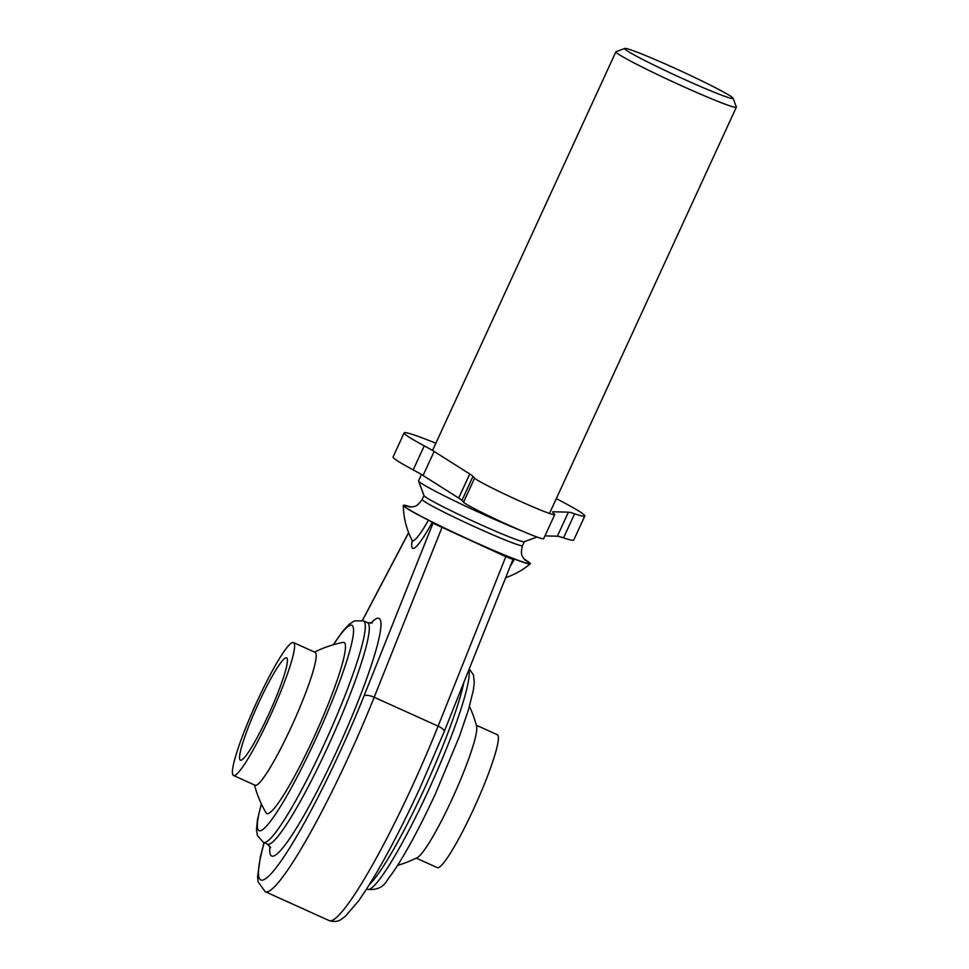 <?xml version="1.0" encoding="UTF-8"?>
<svg xmlns="http://www.w3.org/2000/svg" width="969" height="969" viewBox="0 0 969 969"><rect width="100%" height="100%" fill="white"/><g stroke="black" fill="none" stroke-linecap="round" stroke-linejoin="round"><path stroke-width="1.45" d="M469.456 706.389A114.899 114.899 0 0 1 476.615 726.29A72.917 9.012 114.3 0 1 452.305 798.577A72.917 9.012 114.3 0 1 417.227 857.626A114.899 114.899 0 0 1 397.569 865.402M476.336 725.236L497.327 734.72A72.917 9.012 114.3 0 1 473.914 808.352A72.917 9.012 114.3 0 1 437.249 867.606L416.258 858.122M258.396 703.494A56.129 6.94 114.3 0 1 286.618 657.89A56.129 6.94 114.3 0 1 268.595 714.553A56.129 6.94 114.3 0 1 240.373 760.168A56.129 6.94 114.3 0 1 258.396 703.494M270.121 716.212A72.917 9.012 114.3 0 1 233.456 775.466A72.917 9.012 114.3 0 1 256.87 701.847A72.917 9.012 114.3 0 1 293.534 642.58A72.917 9.012 114.3 0 1 270.121 716.212M293.534 642.58L315.143 652.355A72.917 9.012 114.3 0 1 291.73 725.975A72.917 9.012 114.3 0 1 255.053 785.229L233.456 775.466M314.513 652.076A114.899 114.899 0 0 1 343.038 642.386A93.848 11.604 114.3 0 1 313.98 737.239A93.848 11.604 114.3 0 1 266.003 812.761A114.899 114.899 0 0 1 254.435 784.951M624.944 49.104A59.654 3.101 -155.3 0 1 624.835 48.45A59.654 3.101 -155.3 0 1 678.227 69.78A59.654 3.101 -155.3 0 1 732.83 97.881A59.654 3.101 -155.3 0 1 733.085 98.244A59.654 3.101 -155.3 0 1 682.37 78.489A59.654 3.101 -155.3 0 1 624.944 49.104M733.085 98.244L736.343 107.002A66.292 3.44 -155.3 0 1 736.343 107.208A66.292 3.44 -155.3 0 1 678.421 84.339A66.292 3.44 -155.3 0 1 616.187 52.411A66.292 3.44 -155.3 0 1 615.896 51.805A66.292 3.44 -155.3 0 1 616.054 51.684L624.835 48.45M421.479 474.519L418.584 480.818A66.292 3.44 24.7 0 0 418.584 481.012A66.292 3.44 24.7 0 0 418.862 481.411A66.292 3.44 24.7 0 0 458.373 502.717A66.292 3.44 24.7 0 0 521.116 530.612M537.02 537.02L524.253 541.732A55.245 2.871 -155.3 0 1 474.798 521.976A55.245 2.871 -155.3 0 1 424.24 495.958A55.245 2.871 -155.3 0 1 424.01 495.619L418.584 481.012M412.528 541.768L411.958 540.024A60.962 7.534 -65.7 0 0 428.431 520.159A69.877 3.634 -155.3 0 1 403.322 505.467A69.877 3.634 -155.3 0 1 410.759 507.005M428.431 520.159L432.247 522.352A67.927 8.394 114.3 0 1 412.188 540.532M433.01 523.187L505.818 556.654L438.109 726.156A8.842 2.98 21.8 0 1 444.153 731.752L419.65 788.705C396.636 838.355 376.226 875.819 358.421 901.085L345.291 916.371L341.161 919.387C338.133 921.664 334.111 922.052 329.085 920.55A165.723 20.482 -65.7 0 0 412.419 785.883A165.723 20.482 -65.7 0 0 438.109 726.156L374.179 697.256A8.842 2.98 -158.2 0 0 364.017 695.948L433.01 523.187L432.247 522.352M505.818 556.654L512.976 559.416L444.153 731.752M512.116 558.374L512.928 559.319M512.165 558.483L514.503 559.077A60.962 7.534 114.3 0 1 510.191 566.38M524.241 559.198A69.877 3.634 -155.3 0 1 530.237 563.849A69.877 3.634 -155.3 0 1 514.503 559.077M435.868 443.233A99.432 5.16 24.7 0 0 404.146 432.889A99.432 5.16 24.7 0 0 404.57 433.785A99.432 5.16 24.7 0 0 424.265 445.825A66.292 3.44 -155.3 0 1 434.136 451.457L469.747 473.998A66.292 3.44 -155.3 0 1 472.993 476.397L474.604 478.141A44.186 2.289 24.7 0 0 516.102 499.435A44.186 2.289 24.7 0 0 554.716 514.672A44.186 2.289 24.7 0 0 554.522 514.273L552.911 512.528A66.292 3.44 -155.3 0 1 552.633 511.923A66.292 3.44 -155.3 0 1 553.238 511.753L568.415 512.165A66.292 3.44 -155.3 0 1 574.605 513.8A99.432 5.16 24.7 0 0 584.816 515.98A99.432 5.16 24.7 0 0 584.38 515.084A99.432 5.16 24.7 0 0 556.303 498.635M404.146 432.889L393.075 456.944A99.432 5.16 24.7 0 0 393.511 457.84A99.432 5.16 24.7 0 0 413.194 469.88L424.265 445.825M544.953 535.881L557.357 536.22L568.415 512.165M574.605 513.8L563.546 537.856A66.292 3.44 24.7 0 0 557.357 536.22M563.546 537.856A99.432 5.16 24.7 0 0 573.745 540.036L584.816 515.98M434.136 451.457L423.078 475.513A66.292 3.44 24.7 0 0 413.194 469.88M423.078 475.513L458.676 498.054L469.747 473.998M472.993 476.397L461.934 500.452L463.545 502.196A44.186 2.289 24.7 0 0 505.031 523.49A44.186 2.289 24.7 0 0 543.645 538.728L554.716 514.672M461.934 500.452A66.292 3.44 24.7 0 0 458.676 498.054M463.885 682.333A121.525 15.019 114.3 0 1 424.386 788.754A121.525 15.019 114.3 0 1 369.492 884.455M366.609 889.021L367.263 889.312A121.525 15.019 -65.7 0 0 428.383 790.559A121.525 15.019 -65.7 0 0 468.851 669.894M270.678 847.609L267.371 844.144A121.525 15.019 -65.7 0 0 328.491 745.391A121.525 15.019 -65.7 0 0 367.505 622.679L363.508 620.875A121.525 15.019 114.3 0 1 324.494 743.586A121.525 15.019 114.3 0 1 263.374 842.34L257.427 835.629L256.482 829.839L257.439 819.931L261.327 803.798M261.424 804.028A112.695 13.929 -65.7 0 0 268.171 824.171A112.695 13.929 -65.7 0 0 315.7 739.105A112.695 13.929 -65.7 0 0 352.583 639.055A112.695 13.929 -65.7 0 0 333.457 644.724M370.764 623.261A130.367 16.11 114.3 0 1 337.285 749.873A130.367 16.11 114.3 0 1 269.951 846.216M441.876 527.742L374.179 697.256A165.723 20.482 114.3 0 1 348.489 756.971A165.723 20.482 114.3 0 1 265.155 891.65L258.045 881.802L257.584 876.715L260.382 856.766L264.04 842.642M264.186 842.715A156.881 19.392 -65.7 0 0 273.488 870.974A156.881 19.392 -65.7 0 0 339.695 752.489A156.881 19.392 -65.7 0 0 364.017 695.948M423.974 495.522L422.157 499.471A55.245 2.871 24.7 0 0 422.399 499.968A55.245 2.871 24.7 0 0 477.366 527.996A55.245 2.871 24.7 0 0 522.533 545.632C519.796 556.073 523.066 556.424 523.829 558.689L525.283 560.264M524.617 559.622A68.496 3.561 -155.3 0 1 473.042 541.332A68.496 3.561 -155.3 0 1 416.21 513.655A68.496 3.561 -155.3 0 1 410.19 506.993M408.652 532.732L362.467 620.463M553.238 511.753L552.887 512.504M474.604 478.141L463.545 502.196M469.238 668.913L473.478 674.969L474.277 682.164L473.417 689.843L468.621 709.235L459.56 736.016L435.614 793.381C425.609 815.074 415.846 834.236 406.338 850.855C399.41 862.943 393.293 872.318 388.012 878.992C383.881 886.998 376.977 890.438 367.263 889.312M267.371 844.144L263.374 842.34M372.302 622.873L367.505 622.679M329.085 920.55L265.155 891.65M615.896 51.805L432.537 450.464M409.269 506.896L411.401 506.981C413.63 506.084 416.016 508.337 422.157 499.471M524.35 541.695L522.533 545.632M736.343 107.208L549.484 513.461M408.603 532.635L362.394 620.439M403.322 505.467A77.338 77.338 0 0 0 411.958 540.024M363.508 620.875L354.533 620.85L349.567 623.963L342.747 631.219L333.215 644.797M505.685 577.681A77.338 77.338 0 0 0 530.237 563.849"/></g></svg>

